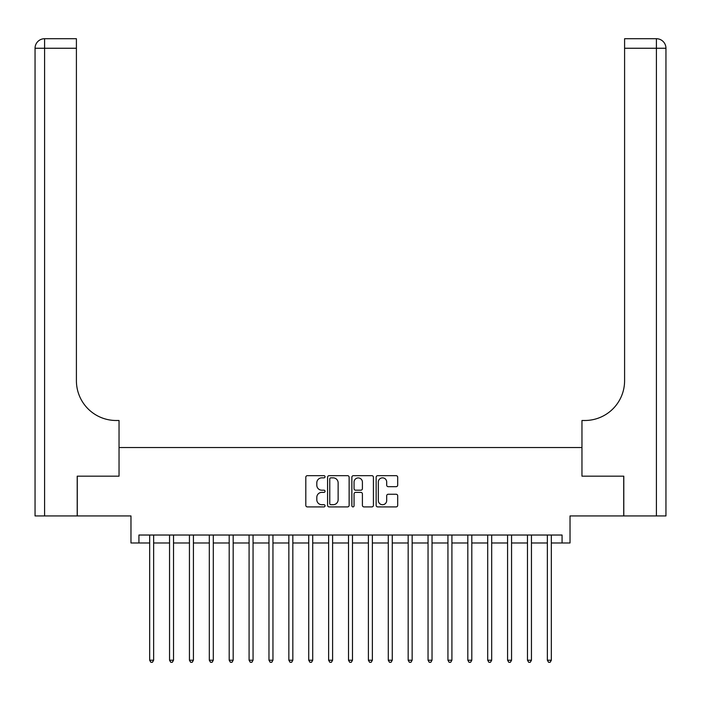 <?xml version="1.0" encoding="UTF-8"?>
<svg xmlns="http://www.w3.org/2000/svg" width="701" height="701" viewBox="0 0 701 701"><rect width="100%" height="100%" fill="white"/><g stroke="black" fill="none" stroke-linecap="round" stroke-linejoin="round"><path stroke-width="1.05" d="M325.045 476.759A1.095 1.095 0 0 0 323.958 475.672L307.362 475.672A1.56 1.56 0 0 0 305.802 477.232L305.802 505.333A1.56 1.56 0 0 0 307.362 506.902L323.958 506.902A1.095 1.095 0 0 0 325.045 505.807A1.095 1.095 0 0 0 323.958 504.711L321.812 504.711A4.995 4.995 0 0 1 316.808 499.717L316.808 497.377A4.995 4.995 0 0 1 321.812 492.374L323.958 492.374A1.095 1.095 0 0 0 325.045 491.287A1.095 1.095 0 0 0 323.958 490.192L321.812 490.192A4.995 4.995 0 0 1 316.808 485.197L316.808 482.849A4.995 4.995 0 0 1 321.812 477.854L323.958 477.854A1.095 1.095 0 0 0 325.045 476.759M396.135 486.678A1.56 1.56 0 0 0 397.695 485.118L397.695 477.232A1.56 1.56 0 0 0 396.135 475.672L377.708 475.672A1.56 1.56 0 0 0 376.148 477.232L376.148 505.333A1.56 1.56 0 0 0 377.708 506.902L396.135 506.902A1.56 1.56 0 0 0 397.695 505.333L397.695 495.809A1.56 1.56 0 0 0 396.135 494.249L388.249 494.249A1.56 1.56 0 0 0 386.689 495.809L386.689 500.532A4.18 4.18 0 0 1 382.509 504.711A4.18 4.18 0 0 1 378.33 500.532L378.33 482.034A4.18 4.18 0 0 1 382.509 477.854A4.18 4.18 0 0 1 386.689 482.034L386.689 485.118A1.56 1.56 0 0 0 388.249 486.678L396.135 486.678M138.929 542.986L138.929 535.029L562.071 535.029L562.071 542.986L570.027 542.986L570.027 515.936L623.715 515.936L623.715 476.172L581.961 476.172L581.961 447.536L119.039 447.536L119.039 476.172L119.039 420.495L116.182 420.495A39.773 39.773 0 0 1 76.409 380.722L76.409 48.255L44.592 48.255L44.592 515.936L77.206 515.936L77.206 476.172L119.039 476.172L77.285 476.172L77.285 515.936L130.973 515.936L130.973 542.986L149.663 542.986M349.133 477.232A1.56 1.56 0 0 0 347.573 475.672L329.146 475.672A1.56 1.56 0 0 0 327.586 477.232L327.586 505.333A1.56 1.56 0 0 0 329.146 506.902L347.573 506.902A1.56 1.56 0 0 0 349.133 505.333L349.133 477.232M353.427 475.672L371.854 475.672A1.56 1.56 0 0 1 373.414 477.232L373.414 505.333A1.56 1.56 0 0 1 371.854 506.902L363.968 506.902A1.56 1.56 0 0 1 362.408 505.333L362.408 493.942A1.56 1.56 0 0 0 360.849 492.374L355.617 492.374A1.56 1.56 0 0 0 354.049 493.942L354.049 505.807A1.095 1.095 0 0 1 352.962 506.902A1.095 1.095 0 0 1 351.867 505.807L351.867 477.232A1.56 1.56 0 0 1 353.427 475.672M153.642 542.986L169.546 542.986M173.524 542.986L189.436 542.986M193.415 542.986L209.319 542.986M213.297 542.986L229.201 542.986M233.179 542.986L249.092 542.986M253.061 542.986L268.974 542.986M272.952 542.986L288.856 542.986M292.834 542.986L308.738 542.986M312.716 542.986L328.629 542.986M332.607 542.986L348.511 542.986M352.489 542.986L368.393 542.986M372.371 542.986L388.284 542.986M392.262 542.986L408.166 542.986M412.144 542.986L428.048 542.986M432.026 542.986L447.939 542.986M451.908 542.986L467.821 542.986M471.799 542.986L487.703 542.986M491.681 542.986L507.585 542.986M511.564 542.986L527.476 542.986M531.454 542.986L547.358 542.986M551.337 542.986L562.071 542.986M330.863 477.854A1.095 1.095 0 0 0 329.768 478.949L329.768 503.616A1.095 1.095 0 0 0 330.863 504.711L333.133 504.711A4.995 4.995 0 0 0 338.127 499.717L338.127 482.849A4.995 4.995 0 0 0 333.133 477.854L330.863 477.854M362.408 482.113A4.18 4.18 0 0 0 358.229 477.933A4.18 4.18 0 0 0 354.049 482.113L354.049 488.632A1.56 1.56 0 0 0 355.617 490.192L360.849 490.192A1.56 1.56 0 0 0 362.408 488.632L362.408 482.113M153.834 535.029L153.756 535.231A1.595 1.595 90.1 0 0 153.642 535.827L153.642 660.219L149.663 660.219L149.663 535.827A1.595 1.595 90.1 0 0 149.55 535.231L149.471 535.029M153.642 660.219L152.45 662.287L150.855 662.287L149.663 660.219M173.725 535.029L173.638 535.231A1.595 1.595 90.1 0 0 173.524 535.827L173.524 660.219L169.546 660.219L169.546 535.827A1.595 1.595 90.1 0 0 169.432 535.231L169.353 535.029M173.524 660.219L172.332 662.287L170.746 662.287L169.546 660.219M193.607 535.029L193.529 535.231A1.595 1.595 90.1 0 0 193.415 535.827L193.415 660.219L189.436 660.219L189.436 535.827A1.595 1.595 90.1 0 0 189.323 535.231L189.235 535.029M193.415 660.219L192.214 662.287L190.628 662.287L189.436 660.219M213.49 535.029L213.411 535.231A1.595 1.595 90.1 0 0 213.297 535.827L213.297 660.219L209.319 660.219L209.319 535.827A1.595 1.595 90.1 0 0 209.205 535.231L209.126 535.029M213.297 660.219L212.105 662.287L210.51 662.287L209.319 660.219M233.38 535.029L233.293 535.231A1.595 1.595 90.1 0 0 233.179 535.827L233.179 660.219L229.201 660.219L229.201 535.827A1.595 1.595 90.1 0 0 229.087 535.231L229.008 535.029M233.179 660.219L231.987 662.287L230.392 662.287L229.201 660.219M44.592 515.936L35.05 515.936L35.05 48.255A9.542 9.542 0 0 1 44.592 38.713L76.409 38.713L76.409 48.255M116.182 420.495A39.773 39.773 0 0 1 76.409 380.722M35.05 48.255A9.542 9.542 0 0 1 44.592 38.713L44.592 48.255L35.05 48.255M623.794 476.172L581.961 476.172L581.961 420.495L584.818 420.495A39.773 39.773 0 0 0 624.591 380.722L624.591 38.713L656.408 38.713A9.542 9.542 0 0 1 665.95 48.255L665.95 515.936L623.794 515.936L623.794 476.172M584.818 420.495A39.773 39.773 0 0 0 624.591 380.722M656.408 515.936L656.408 48.255L665.95 48.255A9.542 9.542 0 0 0 656.408 38.713A9.542 9.542 0 0 1 665.95 48.255A9.542 9.542 0 0 0 656.408 38.713L656.408 48.255L624.591 48.255M253.263 535.029L253.184 535.231A1.595 1.595 90.1 0 0 253.061 535.827L253.061 660.219L249.092 660.219L249.092 535.827A1.595 1.595 90.1 0 0 248.978 535.231L248.89 535.029M253.061 660.219L251.869 662.287L250.283 662.287L249.092 660.219M273.145 535.029L273.066 535.231A1.595 1.595 90.1 0 0 272.952 535.827L272.952 660.219L268.974 660.219L268.974 535.827A1.595 1.595 90.1 0 0 268.86 535.231L268.781 535.029M272.952 660.219L271.76 662.287L270.165 662.287L268.974 660.219M293.027 535.029L292.948 535.231A1.595 1.595 90.1 0 0 292.834 535.827L292.834 660.219L288.856 660.219L288.856 535.827A1.595 1.595 90.1 0 0 288.742 535.231L288.663 535.029M292.834 660.219L291.642 662.287L290.048 662.287L288.856 660.219M312.918 535.029L312.83 535.231A1.595 1.595 90.1 0 0 312.716 535.827L312.716 660.219L308.738 660.219L308.738 535.827A1.595 1.595 90.1 0 0 308.624 535.231L308.545 535.029M312.716 660.219L311.524 662.287L309.938 662.287L308.738 660.219M332.8 535.029L332.721 535.231A1.595 1.595 90.1 0 0 332.607 535.827L332.607 660.219L328.629 660.219L328.629 535.827A1.595 1.595 90.1 0 0 328.515 535.231L328.427 535.029M332.607 660.219L331.407 662.287L329.82 662.287L328.629 660.219M352.682 535.029L352.603 535.231A1.595 1.595 90.1 0 0 352.489 535.827L352.489 660.219L348.511 660.219L348.511 535.827A1.595 1.595 90.1 0 0 348.397 535.231L348.318 535.029M352.489 660.219L351.297 662.287L349.703 662.287L348.511 660.219M372.573 535.029L372.485 535.231A1.595 1.595 90.1 0 0 372.371 535.827L372.371 660.219L368.393 660.219L368.393 535.827A1.595 1.595 90.1 0 0 368.279 535.231L368.2 535.029M372.371 660.219L371.18 662.287L369.593 662.287L368.393 660.219M392.455 535.029L392.376 535.231A1.595 1.595 90.1 0 0 392.262 535.827L392.262 660.219L388.284 660.219L388.284 535.827A1.595 1.595 90.1 0 0 388.17 535.231L388.082 535.029M392.262 660.219L391.062 662.287L389.476 662.287L388.284 660.219M412.337 535.029L412.258 535.231A1.595 1.595 90.1 0 0 412.144 535.827L412.144 660.219L408.166 660.219L408.166 535.827A1.595 1.595 90.1 0 0 408.052 535.231L407.973 535.029M412.144 660.219L410.952 662.287L409.358 662.287L408.166 660.219M432.219 535.029L432.14 535.231A1.595 1.595 90.1 0 0 432.026 535.827L432.026 660.219L428.048 660.219L428.048 535.827A1.595 1.595 90.1 0 0 427.934 535.231L427.855 535.029M432.026 660.219L430.835 662.287L429.24 662.287L428.048 660.219M452.11 535.029L452.022 535.231A1.595 1.595 90.1 0 0 451.908 535.827L451.908 660.219L447.939 660.219L447.939 535.827A1.595 1.595 90.1 0 0 447.816 535.231L447.737 535.029M451.908 660.219L450.717 662.287L449.131 662.287L447.939 660.219M471.992 535.029L471.913 535.231A1.595 1.595 90.1 0 0 471.799 535.827L471.799 660.219L467.821 660.219L467.821 535.827A1.595 1.595 90.1 0 0 467.707 535.231L467.62 535.029M471.799 660.219L470.608 662.287L469.013 662.287L467.821 660.219M491.874 535.029L491.795 535.231A1.595 1.595 90.1 0 0 491.681 535.827L491.681 660.219L487.703 660.219L487.703 535.827A1.595 1.595 90.1 0 0 487.589 535.231L487.51 535.029M491.681 660.219L490.49 662.287L488.895 662.287L487.703 660.219M511.765 535.029L511.677 535.231A1.595 1.595 90.1 0 0 511.564 535.827L511.564 660.219L507.585 660.219L507.585 535.827A1.595 1.595 90.1 0 0 507.471 535.231L507.393 535.029M511.564 660.219L510.372 662.287L508.786 662.287L507.585 660.219M531.647 535.029L531.568 535.231A1.595 1.595 90.1 0 0 531.454 535.827L531.454 660.219L527.476 660.219L527.476 535.827A1.595 1.595 90.1 0 0 527.362 535.231L527.275 535.029M531.454 660.219L530.254 662.287L528.668 662.287L527.476 660.219M551.529 535.029L551.45 535.231A1.595 1.595 90.1 0 0 551.337 535.827L551.337 660.219L547.358 660.219L547.358 535.827A1.595 1.595 90.1 0 0 547.244 535.231L547.166 535.029M551.337 660.219L550.145 662.287L548.55 662.287L547.358 660.219"/></g></svg>
